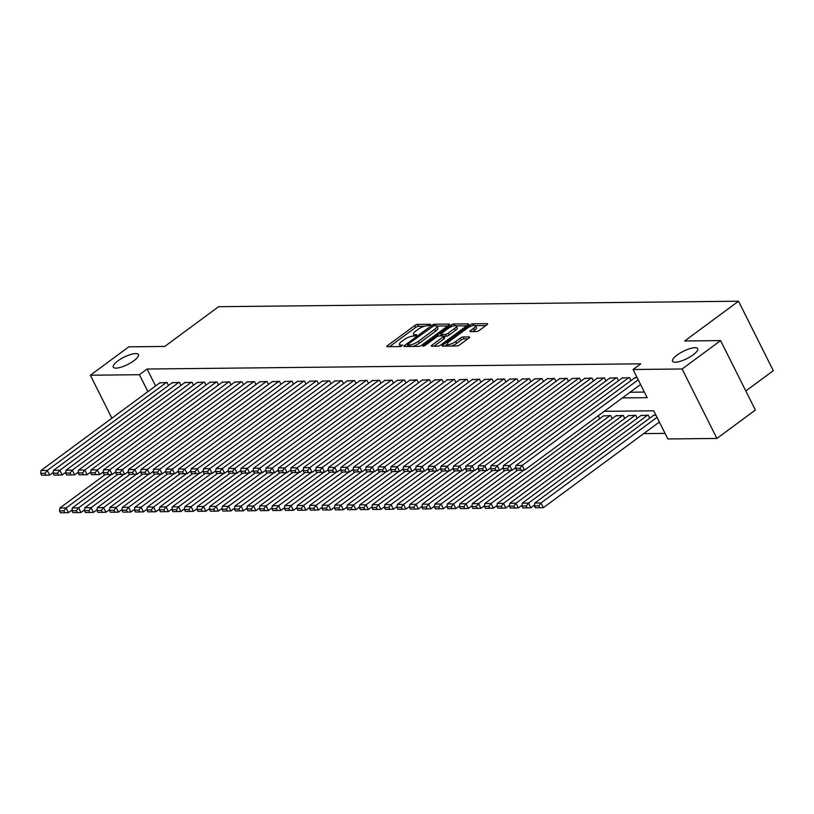 <?xml version="1.0" encoding="UTF-8"?>
<svg xmlns="http://www.w3.org/2000/svg" width="814" height="814" viewBox="0 0 814 814"><rect width="100%" height="100%" fill="white"/><g stroke="black" fill="none" stroke-linecap="round" stroke-linejoin="round"><path stroke-width="1.22" d="M430.301 325.04L430.504 324.267L417.47 324.399A2.157 0.631 -26.6 0 0 414.723 325.529L387.535 345.604A2.157 0.631 -26.6 0 0 386.843 346.55A2.157 0.631 -26.6 0 0 387.261 346.703L400.295 346.561L402.696 345.105L400.722 345.024A6.888 2.004 -26.6 0 1 399.389 344.536A6.888 2.004 -26.6 0 1 401.628 341.493L403.897 339.825A6.888 2.004 -26.6 0 1 412.647 336.213L416.249 335.409L416.748 334.737L414.764 334.656A6.888 2.004 -26.6 0 1 413.441 334.167A6.888 2.004 -26.6 0 1 415.669 331.125L417.938 329.456A6.888 2.004 -26.6 0 1 426.699 325.844L430.301 325.04M677.116 355.046A14.042 4.08 -26.6 0 0 672.557 361.253A14.042 4.08 -26.6 0 0 680.504 361.243A14.042 4.08 -26.6 0 0 693.111 354.884A14.042 4.08 -26.6 0 0 697.669 348.677A14.042 4.08 -26.6 0 0 689.723 348.687A14.042 4.08 -26.6 0 0 677.116 355.046M117.837 360.938A14.042 4.08 -26.6 0 0 113.278 367.145A14.042 4.08 -26.6 0 0 121.225 367.134A14.042 4.08 -26.6 0 0 133.832 360.775A14.042 4.08 -26.6 0 0 138.39 354.568A14.042 4.08 -26.6 0 0 130.444 354.578A14.042 4.08 -26.6 0 0 117.837 360.938M476.556 331.532A2.157 0.631 -26.6 0 0 479.293 330.403L486.925 324.776A2.157 0.631 -26.6 0 0 487.617 323.819A2.157 0.631 -26.6 0 0 487.21 323.667L472.731 323.819A2.157 0.631 -26.6 0 0 469.993 324.949L442.806 345.014A2.157 0.631 -26.6 0 0 442.104 345.97A2.157 0.631 -26.6 0 0 442.521 346.123L457 345.97A2.157 0.631 -26.6 0 0 459.737 344.841L468.945 338.034A2.157 0.631 -26.6 0 0 469.647 337.088A2.157 0.631 -26.6 0 0 469.23 336.935L463.034 337.006A2.157 0.631 -26.6 0 0 460.297 338.125L455.728 341.504A5.759 1.679 -26.6 0 1 450.559 344.108A5.759 1.679 -26.6 0 1 447.293 344.119A5.759 1.679 -26.6 0 1 449.165 341.575L467.063 328.357A5.759 1.679 -26.6 0 1 472.242 325.753A5.759 1.679 -26.6 0 1 475.498 325.742A5.759 1.679 -26.6 0 1 473.626 328.286L470.645 330.494A2.157 0.631 -26.6 0 0 469.943 331.44A2.157 0.631 -26.6 0 0 470.36 331.593L476.556 331.532M111.874 418.213L90.354 375.223L128.826 346.835L164.754 346.449L218.61 306.695L738.522 301.221L684.666 340.974L720.594 340.598L682.122 368.996L716.9 438.441L667.846 438.96L653.754 410.805L604.212 411.324M90.354 375.223L139.408 374.715L147.883 391.636M622.374 397.924L647.171 397.67L633.068 369.505L640.76 363.827L147.1 369.027L139.408 374.715M633.068 369.505L682.122 368.996M448.768 325.173A2.157 0.631 -26.6 0 0 449.47 324.226A2.157 0.631 -26.6 0 0 449.053 324.074L434.574 324.226A2.157 0.631 -26.6 0 0 431.837 325.356L404.65 345.421A2.157 0.631 -26.6 0 0 403.958 346.367A2.157 0.631 -26.6 0 0 404.365 346.52L418.844 346.367A2.157 0.631 -26.6 0 0 421.581 345.238L448.768 325.173M453.652 324.023L468.131 323.87A2.157 0.631 -26.6 0 1 468.549 324.023A2.157 0.631 -26.6 0 1 467.847 324.969L440.659 345.044A2.157 0.631 -26.6 0 1 437.922 346.164L431.725 346.235A2.157 0.631 -26.6 0 1 431.308 346.082A2.157 0.631 -26.6 0 1 432.01 345.136L443.04 336.996A2.157 0.631 -26.6 0 0 443.732 336.04A2.157 0.631 -26.6 0 0 443.315 335.887L439.214 335.938A2.157 0.631 -26.6 0 0 436.477 337.057L424.989 345.533L422.781 346.215L423.28 345.553L450.915 325.152A2.157 0.631 -26.6 0 1 453.652 324.023L454.477 325.671M168.529 385.49L167.033 382.499L159.707 382.916M181.034 385.358L179.538 382.366L172.202 382.784M193.529 385.226L192.033 382.234L184.697 382.651M206.023 385.093L204.528 382.102L197.202 382.519M218.528 384.961L217.033 381.969L209.697 382.387M231.023 384.829L229.528 381.847L222.191 382.254M243.518 384.696L242.023 381.715L234.686 382.122M256.013 384.564L254.517 381.583L247.191 381.99M268.518 384.432L267.023 381.451L259.686 381.858M281.013 384.3L279.517 381.318L272.181 381.725M293.508 384.167L292.012 381.186L284.686 381.593M306.013 384.045L304.517 381.054L297.181 381.461M318.508 383.913L317.012 380.921L309.676 381.328M331.003 383.781L329.507 380.789L322.181 381.196M343.498 383.648L342.002 380.657L334.676 381.064M356.003 383.516L354.507 380.525L347.171 380.942M368.498 383.384L367.002 380.392L359.666 380.81M380.993 383.252L379.497 380.26L372.171 380.677M393.498 383.119L392.002 380.128L384.666 380.545M405.993 382.987L404.497 379.996L397.161 380.413M418.488 382.855L416.992 379.863L409.666 380.28M430.993 382.722L429.487 379.741L422.161 380.148M443.488 382.59L441.992 379.609L434.656 380.016M455.982 382.458L454.487 379.477L447.151 379.884M468.477 382.326L466.982 379.344L459.656 379.751M480.982 382.193L479.487 379.212L472.151 379.619M493.477 382.061L491.982 379.08L484.645 379.487M505.972 381.939L504.477 378.948L497.151 379.355M518.477 381.807L516.982 378.815L509.645 379.222M530.972 381.674L529.476 378.683L522.14 379.09M543.467 381.542L541.971 378.551L534.635 378.958M555.962 381.41L554.466 378.418L547.14 378.836M568.467 381.278L566.971 378.286L559.635 378.703M580.962 381.145L579.466 378.154L572.13 378.571M593.457 381.013L591.961 378.022L584.635 378.439M605.962 380.881L604.466 377.889L597.13 378.307M618.457 380.749L616.961 377.757L609.625 378.174M630.952 380.616L629.456 377.635L622.12 378.042M147.1 369.027L155.576 385.958M630.067 392.246L644.383 392.094M634.625 377.91L637.097 377.554M643.681 433.618L665.058 433.394M599.765 418.681L598.27 415.71M603.428 415.974L610.765 415.567L612.26 418.549M615.923 415.842L623.259 415.435L624.755 418.416M628.428 415.71L635.754 415.303L637.25 418.294M640.923 415.578L648.259 415.171L649.755 418.162M653.418 415.445L655.891 415.089M745.817 390.964L773.3 370.675L738.522 301.221M720.594 340.598L755.372 410.042L716.9 438.441M413.441 334.167L414.377 336.05A6.888 2.004 -26.6 0 0 414.468 336.182M399.389 344.536L400.325 346.418A6.888 2.004 -26.6 0 0 400.427 346.55M424.511 326.221L418.406 326.282A2.157 0.631 -26.6 0 0 415.669 327.411L389.56 346.672M407.916 345.584L406.674 346.499M447.69 325.976L436.813 326.088M433.811 325.773L408.028 344.18L407.539 344.841L409.615 344.933A6.888 2.004 -26.6 0 0 418.376 341.32L434.686 329.273A6.888 2.004 -26.6 0 0 436.925 326.231A6.888 2.004 -26.6 0 0 435.592 325.753L433.811 325.773M412.739 346.438A6.888 2.004 -26.6 0 0 419.312 343.193L418.376 341.32M436.925 326.231L437.861 328.113A6.888 2.004 -26.6 0 1 435.622 331.156L419.312 343.193M456.257 325.885L466.768 325.773M434.035 346.204L443.976 338.868A2.157 0.631 -26.6 0 0 444.678 337.922L443.732 336.04M439.794 335.928L441.229 334.869M454.477 328.551A5.759 1.679 -26.6 0 0 456.349 326.007A5.759 1.679 -26.6 0 0 453.093 326.007A5.759 1.679 -26.6 0 0 447.914 328.612L441.605 333.272A2.157 0.631 -26.6 0 0 440.913 334.218A2.157 0.631 -26.6 0 0 441.32 334.371L445.431 334.33A2.157 0.631 -26.6 0 0 448.168 333.201L454.477 328.551L455.413 330.423A5.759 1.679 -26.6 0 0 457.285 327.879L456.349 326.007M455.413 330.423L449.114 335.083A2.157 0.631 -26.6 0 1 446.377 336.202L443.834 336.233M475.498 325.742L476.434 327.625A5.759 1.679 -26.6 0 1 474.572 330.169L472.669 331.573M447.293 344.119L448.239 345.991A5.759 1.679 -26.6 0 0 448.28 346.062M451.373 346.031A5.759 1.679 -26.6 0 0 456.674 343.376L455.728 341.504M467.867 338.838L463.98 338.878A2.157 0.631 -26.6 0 0 461.243 340.008L456.674 343.376M447.354 344.23L444.831 346.092M485.836 325.569L475.457 325.681M111.477 474.47L66.107 507.956L59.86 508.028L105.189 474.572M63.868 510.856L59.503 510.897L60.44 512.779L64.815 512.728L63.868 510.856L66.107 507.956L68.457 512.657L72.1 509.961M59.86 508.028L59.503 510.897M64.815 512.728L68.457 512.657M166.412 382.509L47.304 470.421L49.654 475.111L53.297 472.425M160.165 382.57L41.056 470.482L47.304 470.421L45.075 473.31L40.7 473.361L41.636 475.234L46.011 475.193L45.075 473.31M49.654 475.111L46.011 475.193M40.7 473.361L41.056 470.482M123.982 474.338L78.602 507.824L72.354 507.895L117.684 474.44M76.374 510.724L71.998 510.765L72.934 512.647L77.31 512.596L76.374 510.724L78.602 507.824L80.952 512.525L84.595 509.829M72.354 507.895L71.998 510.765M77.31 512.596L80.952 512.525M136.477 474.206L91.097 507.692L84.849 507.763L130.179 474.308M88.868 510.592L84.493 510.632L85.429 512.515L89.805 512.464L88.868 510.592L91.097 507.692L93.447 512.393L97.09 509.706M84.849 507.763L84.493 510.632M89.805 512.464L93.447 512.393M148.972 474.074L103.602 507.57L97.354 507.631L142.684 474.175M101.363 510.459L96.988 510.5L97.934 512.382L102.31 512.332L101.363 510.459L103.602 507.57L105.952 512.26L109.595 509.574M97.354 507.631L96.988 510.5M102.31 512.332L105.952 512.26M161.467 473.941L116.097 507.437L109.849 507.498L155.179 474.043M113.868 510.327L109.493 510.378L110.429 512.25L114.805 512.199L113.868 510.327L116.097 507.437L118.447 512.128L122.09 509.442M109.849 507.498L109.493 510.378M114.805 512.199L118.447 512.128M178.907 382.377L59.809 470.288L62.159 474.979L65.792 472.293M172.66 382.438L53.551 470.35L59.809 470.288L57.57 473.178L53.195 473.229L54.141 475.101L58.516 475.061L57.57 473.178M62.159 474.979L58.516 475.061M53.195 473.229L53.551 470.35M191.412 382.244L72.304 470.156L74.654 474.847L78.297 472.161M185.154 382.305L66.056 470.217L72.304 470.156L70.065 473.046L65.7 473.097L66.636 474.969L71.011 474.928L70.065 473.046M74.654 474.847L71.011 474.928M65.7 473.097L66.056 470.217M203.907 382.112L84.798 470.024L87.149 474.715L90.792 472.028M197.66 382.183L78.551 470.095L84.798 470.024L82.57 472.924L78.195 472.965L79.131 474.847L83.506 474.796L82.57 472.924M87.149 474.715L83.506 474.796M78.195 472.965L78.551 470.095M216.402 381.98L97.304 469.892L99.644 474.582L103.286 471.896M210.154 382.051L91.046 469.963L97.304 469.892L95.065 472.792L90.69 472.832L91.636 474.715L96.001 474.664L95.065 472.792M99.644 474.582L96.001 474.664M90.69 472.832L91.046 469.963M173.972 473.809L128.592 507.305L122.344 507.366L167.674 473.911M126.363 510.195L121.988 510.246L122.924 512.118L127.299 512.077L126.363 510.195L128.592 507.305L130.942 511.996L134.585 509.31M122.344 507.366L121.988 510.246M127.299 512.077L130.942 511.996M228.897 381.847L109.798 469.759L112.149 474.45L115.791 471.764M222.649 381.919L103.551 469.831L109.798 469.759L107.56 472.659L103.185 472.7L104.131 474.582L108.506 474.531L107.56 472.659M112.149 474.45L108.506 474.531M103.185 472.7L103.551 469.831M186.467 473.677L141.097 507.173L134.839 507.234L180.169 473.779M138.858 510.063L134.483 510.113L135.429 511.986L139.805 511.945L138.858 510.063L141.097 507.173L143.447 511.864L147.08 509.177M134.839 507.234L134.483 510.113M139.805 511.945L143.447 511.864M241.402 381.715L122.293 469.627L124.644 474.318L128.286 471.632M235.154 381.786L116.046 469.698L122.293 469.627L120.065 472.527L115.69 472.568L116.626 474.45L121.001 474.399L120.065 472.527M124.644 474.318L121.001 474.399M115.69 472.568L116.046 469.698M198.962 473.545L153.592 507.041L147.344 507.102L192.674 473.646M151.353 509.93L146.988 509.981L147.924 511.853L152.299 511.813L151.353 509.93L153.592 507.041L155.942 511.731L159.585 509.045M147.344 507.102L146.988 509.981M152.299 511.813L155.942 511.731M253.897 381.583L134.788 469.495L137.139 474.196L140.781 471.499M247.649 381.654L128.541 469.566L134.788 469.495L132.56 472.395L128.185 472.435L129.121 474.318L133.496 474.267L132.56 472.395M137.139 474.196L133.496 474.267M128.185 472.435L128.541 469.566M211.467 473.412L166.087 506.908L159.839 506.969L205.169 473.514M163.858 509.798L159.483 509.849L160.419 511.721L164.794 511.68L163.858 509.798L166.087 506.908L168.437 511.599L172.08 508.913M159.839 506.969L159.483 509.849M164.794 511.68L168.437 511.599M266.392 381.451L147.293 469.363L149.644 474.063L153.276 471.367M260.144 381.522L141.046 469.434L147.293 469.363L145.055 472.262L140.68 472.303L141.626 474.186L146.001 474.135L145.055 472.262M149.644 474.063L146.001 474.135M140.68 472.303L141.046 469.434M223.962 473.28L178.581 506.776L172.334 506.837L217.664 473.382M176.353 509.666L171.978 509.717L172.924 511.589L177.289 511.548L176.353 509.666L178.581 506.776L180.932 511.467L184.575 508.781M172.334 506.837L171.978 509.717M177.289 511.548L180.932 511.467M278.897 381.318L159.788 469.23L162.139 473.931L165.781 471.235M272.639 381.39L153.541 469.302L159.788 469.23L157.56 472.13L153.185 472.171L154.121 474.053L158.496 474.002L157.56 472.13M162.139 473.931L158.496 474.002M153.185 472.171L153.541 469.302M236.457 473.148L191.087 506.644L184.839 506.705L230.169 473.249M188.848 509.533L184.473 509.584L185.419 511.457L189.794 511.416L188.848 509.533L191.087 506.644L193.437 511.334L197.08 508.648M184.839 506.705L184.473 509.584M189.794 511.416L193.437 511.334M291.392 381.186L172.283 469.108L174.634 473.799L178.276 471.113M285.144 381.257L166.036 469.169L172.283 469.108L170.055 471.998L165.68 472.039L166.616 473.921L170.991 473.87L170.055 471.998M174.634 473.799L170.991 473.87M165.68 472.039L166.036 469.169M248.962 473.015L203.581 506.512L197.334 506.573L242.664 473.117M201.353 509.401L196.978 509.452L197.914 511.324L202.289 511.284L201.353 509.401L203.581 506.512L205.932 511.202L209.574 508.516M197.334 506.573L196.978 509.452M202.289 511.284L205.932 511.202M303.887 381.064L184.788 468.976L187.128 473.667L190.771 470.98M297.639 381.125L178.531 469.037L184.788 468.976L182.55 471.866L178.174 471.917L179.121 473.789L183.486 473.738L182.55 471.866M187.128 473.667L183.486 473.738M178.174 471.917L178.531 469.037M261.457 472.893L216.076 506.379L209.829 506.45L255.158 472.985M213.848 509.279L209.473 509.32L210.409 511.202L214.784 511.151L213.848 509.279L216.076 506.379L218.427 511.07L222.069 508.384M209.829 506.45L209.473 509.32M214.784 511.151L218.427 511.07M316.381 380.932L197.283 468.844L199.633 473.534L203.276 470.848M310.134 380.993L191.036 468.905L197.283 468.844L195.045 471.733L190.669 471.784L191.616 473.656L195.991 473.616L195.045 471.733M199.633 473.534L195.991 473.616M190.669 471.784L191.036 468.905M328.887 380.799L209.778 468.711L212.128 473.402L215.771 470.716M322.639 380.86L203.531 468.772L209.778 468.711L207.55 471.601L203.174 471.652L204.111 473.524L208.486 473.483L207.55 471.601M212.128 473.402L208.486 473.483M203.174 471.652L203.531 468.772M341.381 380.667L222.273 468.579L224.623 473.27L228.266 470.584M335.134 380.728L216.025 468.64L222.273 468.579L220.045 471.469L215.669 471.52L216.605 473.392L220.981 473.351L220.045 471.469M224.623 473.27L220.981 473.351M215.669 471.52L216.025 468.64M273.952 472.761L228.581 506.247L222.334 506.318L267.653 472.853M226.343 509.147L221.968 509.188L222.914 511.07L227.289 511.019L226.343 509.147L228.581 506.247L230.932 510.938L234.564 508.251M222.334 506.318L221.968 509.188M227.289 511.019L230.932 510.938M286.447 472.629L241.076 506.115L234.829 506.186L280.158 472.72M238.848 509.015L234.473 509.055L235.409 510.938L239.784 510.887L238.848 509.015L241.076 506.115L243.427 510.805L247.069 508.119M234.829 506.186L234.473 509.055M239.784 510.887L243.427 510.805M298.952 472.496L253.571 505.982L247.324 506.054L292.653 472.588M251.343 508.882L246.968 508.923L247.904 510.805L252.279 510.754L251.343 508.882L253.571 505.982L255.922 510.673L259.564 507.987M247.324 506.054L246.968 508.923M252.279 510.754L255.922 510.673M353.876 380.535L234.778 468.447L237.128 473.138L240.761 470.451M347.629 380.596L228.531 468.508L234.778 468.447L232.539 471.337L228.164 471.387L229.11 473.26L233.486 473.219L232.539 471.337M237.128 473.138L233.486 473.219M228.164 471.387L228.531 468.508M311.447 472.364L266.076 505.85L259.819 505.921L305.148 472.466M263.838 508.75L259.463 508.791L260.409 510.673L264.774 510.622L263.838 508.75L266.076 505.85L268.417 510.551L272.059 507.855M259.819 505.921L259.463 508.791M264.774 510.622L268.417 510.551M366.381 380.403L247.273 468.315L249.623 473.005L253.266 470.319M360.124 380.464L241.025 468.376L247.273 468.315L245.045 471.204L240.669 471.255L241.605 473.127L245.981 473.087L245.045 471.204M249.623 473.005L245.981 473.087M240.669 471.255L241.025 468.376M323.941 472.232L278.571 505.718L272.324 505.789L317.653 472.334M276.333 508.618L271.957 508.658L272.904 510.541L277.279 510.49L276.333 508.618L278.571 505.718L280.922 510.419L284.564 507.722M272.324 505.789L271.957 508.658M277.279 510.49L280.922 510.419M378.876 380.27L259.768 468.182L262.118 472.873L265.761 470.187M372.629 380.331L253.52 468.243L259.768 468.182L257.539 471.072L253.164 471.123L254.1 472.995L258.476 472.954L257.539 471.072M262.118 472.873L258.476 472.954M253.164 471.123L253.52 468.243M336.447 472.1L291.066 505.586L284.819 505.657L330.148 472.201M288.838 508.485L284.462 508.526L285.399 510.409L289.774 510.358L288.838 508.485L291.066 505.586L293.416 510.286L297.059 507.6M284.819 505.657L284.462 508.526M289.774 510.358L293.416 510.286M391.371 380.138L272.273 468.05L274.623 472.741L278.256 470.054M385.124 380.199L266.015 468.111L272.273 468.05L270.034 470.94L265.659 470.991L266.605 472.863L270.981 472.822L270.034 470.94M274.623 472.741L270.981 472.822M265.659 470.991L266.015 468.111M348.941 471.967L303.561 505.463L297.314 505.525L342.643 472.069M301.333 508.353L296.957 508.394L297.893 510.276L302.269 510.225L301.333 508.353L303.561 505.463L305.911 510.154L309.554 507.468M297.314 505.525L296.957 508.394M302.269 510.225L305.911 510.154M403.866 380.006L284.768 467.918L287.118 472.608L290.761 469.922M397.619 380.077L278.52 467.989L284.768 467.918L282.529 470.818L278.164 470.858L279.1 472.741L283.476 472.69L282.529 470.818M287.118 472.608L283.476 472.69M278.164 470.858L278.52 467.989M361.436 471.835L316.066 505.331L309.819 505.392L355.148 471.937M313.828 508.221L309.452 508.272L310.399 510.144L314.774 510.093L313.828 508.221L316.066 505.331L318.416 510.022L322.049 507.336M309.819 505.392L309.452 508.272M314.774 510.093L318.416 510.022M416.371 379.873L297.263 467.785L299.613 472.476L303.256 469.79M410.124 379.945L291.015 467.857L297.263 467.785L295.034 470.685L290.659 470.726L291.595 472.608L295.97 472.558L295.034 470.685M299.613 472.476L295.97 472.558M290.659 470.726L291.015 467.857M373.931 471.703L328.561 505.199L322.313 505.26L367.643 471.805M326.333 508.089L321.957 508.139L322.893 510.012L327.269 509.971L326.333 508.089L328.561 505.199L330.911 509.89L334.554 507.203M322.313 505.26L321.957 508.139M327.269 509.971L330.911 509.89M428.866 379.741L309.758 467.653L312.108 472.344L315.751 469.658M422.619 379.812L303.51 467.724L309.758 467.653L307.529 470.553L303.154 470.594L304.09 472.476L308.465 472.425L307.529 470.553M312.108 472.344L308.465 472.425M303.154 470.594L303.51 467.724M386.436 471.571L341.056 505.067L334.808 505.128L380.138 471.672M338.828 507.956L334.452 508.007L335.388 509.879L339.764 509.839L338.828 507.956L341.056 505.067L343.406 509.757L347.049 507.071M334.808 505.128L334.452 508.007M339.764 509.839L343.406 509.757M441.361 379.609L322.263 467.521L324.613 472.212L328.256 469.525M435.114 379.68L316.015 467.592L322.263 467.521L320.024 470.421L315.649 470.461L316.595 472.344L320.97 472.293L320.024 470.421M324.613 472.212L320.97 472.293M315.649 470.461L316.015 467.592M398.931 471.438L353.561 504.934L347.303 504.995L392.633 471.54M351.322 507.824L346.947 507.875L347.893 509.747L352.259 509.706L351.322 507.824L353.561 504.934L355.911 509.625L359.544 506.939M347.303 504.995L346.947 507.875M352.259 509.706L355.911 509.625M411.426 471.306L366.056 504.802L359.808 504.863L405.138 471.408M363.817 507.692L359.452 507.743L360.388 509.615L364.764 509.574L363.817 507.692L366.056 504.802L368.406 509.493L372.049 506.807M359.808 504.863L359.452 507.743M364.764 509.574L368.406 509.493M423.931 471.174L378.551 504.67L372.303 504.731L417.633 471.275M376.322 507.56L371.947 507.61L372.883 509.483L377.258 509.442L376.322 507.56L378.551 504.67L380.901 509.361L384.544 506.674M372.303 504.731L371.947 507.61M377.258 509.442L380.901 509.361M453.866 379.477L334.758 467.389L337.108 472.079L340.751 469.393M447.608 379.548L328.51 467.46L334.758 467.389L332.529 470.288L328.154 470.329L329.09 472.212L333.465 472.161L332.529 470.288M337.108 472.079L333.465 472.161M328.154 470.329L328.51 467.46M466.361 379.344L347.252 467.256L349.603 471.957L353.245 469.261M460.114 379.416L341.005 467.328L347.252 467.256L345.024 470.156L340.649 470.197L341.585 472.079L345.96 472.028L345.024 470.156M349.603 471.957L345.96 472.028M340.649 470.197L341.005 467.328M478.856 379.212L359.757 467.124L362.108 471.825L365.74 469.129M472.608 379.283L353.5 467.195L359.757 467.124L357.519 470.024L353.144 470.065L354.09 471.947L358.465 471.896L357.519 470.024M362.108 471.825L358.465 471.896M353.144 470.065L353.5 467.195M436.426 471.041L391.046 504.538L384.798 504.599L430.128 471.143M388.817 507.427L384.442 507.478L385.378 509.35L389.753 509.31L388.817 507.427L391.046 504.538L393.396 509.228L397.039 506.542M384.798 504.599L384.442 507.478M389.753 509.31L393.396 509.228M491.361 379.08L372.252 467.002L374.603 471.693L378.245 469.006M485.103 379.151L366.005 467.063L372.252 467.002L370.014 469.892L365.649 469.932L366.585 471.815L370.96 471.764L370.014 469.892M374.603 471.693L370.96 471.764M365.649 469.932L366.005 467.063M448.921 470.909L403.551 504.405L397.303 504.466L442.633 471.011M401.312 507.295L396.937 507.346L397.883 509.218L402.258 509.177L401.312 507.295L403.551 504.405L405.901 509.096L409.544 506.41M397.303 504.466L396.937 507.346M402.258 509.177L405.901 509.096M503.856 378.958L384.747 466.87L387.098 471.56L390.74 468.874M497.608 379.019L378.5 466.931L384.747 466.87L382.519 469.759L378.144 469.81L379.08 471.682L383.455 471.632L382.519 469.759M387.098 471.56L383.455 471.632M378.144 469.81L378.5 466.931M461.416 470.787L416.046 504.273L409.798 504.344L455.128 470.879M413.817 507.173L409.442 507.214L410.378 509.096L414.753 509.045L413.817 507.173L416.046 504.273L418.396 508.964L422.039 506.277M409.798 504.344L409.442 507.214M414.753 509.045L418.396 508.964M516.351 378.825L397.242 466.737L399.593 471.428L403.235 468.742M510.103 378.886L390.995 466.798L397.242 466.737L395.014 469.627L390.639 469.678L391.585 471.55L395.95 471.51L395.014 469.627M399.593 471.428L395.95 471.51M390.639 469.678L390.995 466.798M473.921 470.655L428.54 504.141L422.293 504.212L467.623 470.746M426.312 507.041L421.937 507.081L422.873 508.964L427.248 508.913L426.312 507.041L428.54 504.141L430.891 508.831L434.534 506.145M422.293 504.212L421.937 507.081M427.248 508.913L430.891 508.831M528.846 378.693L409.747 466.605L412.098 471.296L415.74 468.61M522.598 378.754L403.5 466.666L409.747 466.605L407.509 469.495L403.134 469.546L404.08 471.418L408.455 471.377L407.509 469.495M412.098 471.296L408.455 471.377M403.134 469.546L403.5 466.666M486.416 470.523L441.046 504.008L434.788 504.08L480.118 470.614M438.807 506.908L434.432 506.949L435.378 508.831L439.753 508.781L438.807 506.908L441.046 504.008L443.396 508.699L447.028 506.013M434.788 504.08L434.432 506.949M439.753 508.781L443.396 508.699M498.911 470.39L453.54 503.876L447.293 503.947L492.623 470.482M451.302 506.776L446.937 506.817L447.873 508.699L452.248 508.648L451.302 506.776L453.54 503.876L455.891 508.567L459.534 505.881M447.293 503.947L446.937 506.817M452.248 508.648L455.891 508.567M511.416 470.258L466.035 503.744L459.788 503.815L505.118 470.36M463.807 506.644L459.432 506.684L460.368 508.567L464.743 508.516L463.807 506.644L466.035 503.744L468.386 508.445L472.028 505.748M459.788 503.815L459.432 506.684M464.743 508.516L468.386 508.445M541.351 378.561L422.242 466.473L424.593 471.164L428.235 468.477M535.103 378.622L415.995 466.534L422.242 466.473L420.014 469.363L415.639 469.413L416.575 471.286L420.95 471.245L420.014 469.363M424.593 471.164L420.95 471.245M415.639 469.413L415.995 466.534M553.846 378.429L434.737 466.341L437.087 471.031L440.73 468.345M547.598 378.49L428.49 466.402L434.737 466.341L432.509 469.23L428.133 469.281L429.07 471.153L433.445 471.113L432.509 469.23M437.087 471.031L433.445 471.113M428.133 469.281L428.49 466.402M566.341 378.296L447.242 466.208L449.593 470.899L453.225 468.213M560.093 378.357L440.985 466.269L447.242 466.208L445.004 469.098L440.628 469.149L441.575 471.021L445.95 470.98L445.004 469.098M449.593 470.899L445.95 470.98M440.628 469.149L440.985 466.269M523.911 470.126L478.53 503.612L472.283 503.683L517.612 470.227M476.302 506.512L471.927 506.552L472.863 508.435L477.238 508.384L476.302 506.512L478.53 503.612L480.881 508.312L484.523 505.616M472.283 503.683L471.927 506.552M477.238 508.384L480.881 508.312M578.846 378.164L459.737 466.076L462.087 470.767L465.73 468.081M572.588 378.225L453.49 466.137L459.737 466.076L457.499 468.966L453.133 469.017L454.07 470.889L458.445 470.848L457.499 468.966M462.087 470.767L458.445 470.848M453.133 469.017L453.49 466.137M610.134 415.567L491.035 503.479L484.788 503.551L603.886 415.639M488.797 506.379L484.422 506.42L485.368 508.302L489.743 508.251L488.797 506.379L491.035 503.479L493.386 508.18L497.028 505.494M484.788 503.551L484.422 506.42M489.743 508.251L493.386 508.18M591.34 378.032L472.232 465.944L474.582 470.634L478.225 467.948M585.093 378.093L465.984 466.005L472.232 465.944L470.004 468.833L465.628 468.884L466.564 470.757L470.94 470.716L470.004 468.833M474.582 470.634L470.94 470.716M465.628 468.884L465.984 466.005M622.639 415.445L503.53 503.357L497.283 503.418L616.391 415.506M501.302 506.247L496.927 506.288L497.863 508.17L502.238 508.119L501.302 506.247L503.53 503.357L505.881 508.048L509.523 505.362M497.283 503.418L496.927 506.288M502.238 508.119L505.881 508.048M603.835 377.899L484.737 465.812L487.077 470.502L490.72 467.816M597.588 377.971L478.479 465.883L484.737 465.812L482.499 468.711L478.123 468.752L479.07 470.634L483.435 470.584L482.499 468.711M487.077 470.502L483.435 470.584M478.123 468.752L478.479 465.883M635.134 415.313L516.025 503.225L509.778 503.286L628.886 415.374M513.797 506.115L509.422 506.166L510.358 508.038L514.733 507.987L513.797 506.115L516.025 503.225L518.376 507.916L522.018 505.229M509.778 503.286L509.422 506.166M514.733 507.987L518.376 507.916M616.33 377.767L497.232 465.679L499.582 470.37L503.225 467.684M610.083 377.838L490.984 465.75L497.232 465.679L494.993 468.579L490.618 468.62L491.564 470.502L495.94 470.451L494.993 468.579M499.582 470.37L495.94 470.451M490.618 468.62L490.984 465.75M647.629 415.181L528.53 503.093L522.273 503.154L641.381 415.242M526.292 505.982L521.916 506.033L522.863 507.905L527.238 507.865L526.292 505.982L528.53 503.093L530.881 507.783L534.513 505.097M522.273 503.154L521.916 506.033M527.238 507.865L530.881 507.783M628.835 377.635L509.727 465.547L512.077 470.238L515.72 467.551M622.588 377.706L503.479 465.618L509.727 465.547L507.498 468.447L503.123 468.488L504.059 470.37L508.435 470.319L507.498 468.447M512.077 470.238L508.435 470.319M503.123 468.488L503.479 465.618M657.02 417.338L541.025 502.96L534.778 503.021L653.876 415.109M538.787 505.85L534.422 505.901L535.358 507.773L539.733 507.733L538.787 505.85L541.025 502.96L543.376 507.651L659.371 422.028M534.778 503.021L534.422 505.901M539.733 507.733L543.376 507.651M638.227 379.802L522.222 465.415L524.572 470.105L640.577 384.493M635.083 377.574L515.974 465.486L522.222 465.415L519.993 468.315L515.618 468.355L516.554 470.238L520.929 470.187L519.993 468.315M524.572 470.105L520.929 470.187M515.618 468.355L515.974 465.486M415.394 335.907L414.764 334.656M401.343 346.276L400.722 345.024M388.085 346.693L387.535 345.604M415.669 327.411L414.723 325.529M418.406 326.282L417.47 324.399M405.199 346.51L404.65 345.421M432.315 326.292L431.837 325.356M435.348 325.753L434.574 324.226M449.338 324.644L449.053 324.074M408.597 346.479L407.834 344.943M410.378 346.459L409.615 344.933M435.622 331.156L434.686 329.273M468.416 324.44L468.131 323.87M432.56 346.225L432.01 345.136M443.976 338.868L443.04 336.996M423.616 346.225L423.28 345.553M451.617 326.546L450.915 325.152M442.094 335.907L441.32 334.371M446.377 336.202L445.431 334.33M449.114 335.083L448.168 333.201M471.194 331.583L470.645 330.494M474.572 330.169L473.626 328.286M461.243 340.008L460.297 338.125M463.98 338.878L463.034 337.006M469.515 337.515L469.23 336.935M443.355 346.113L442.806 345.014M470.685 326.322L469.993 324.949M473.534 325.427L472.731 323.819M487.494 324.247L487.21 323.667M408.363 346.479L407.539 344.841M441.758 335.907L440.913 334.218"/></g></svg>
